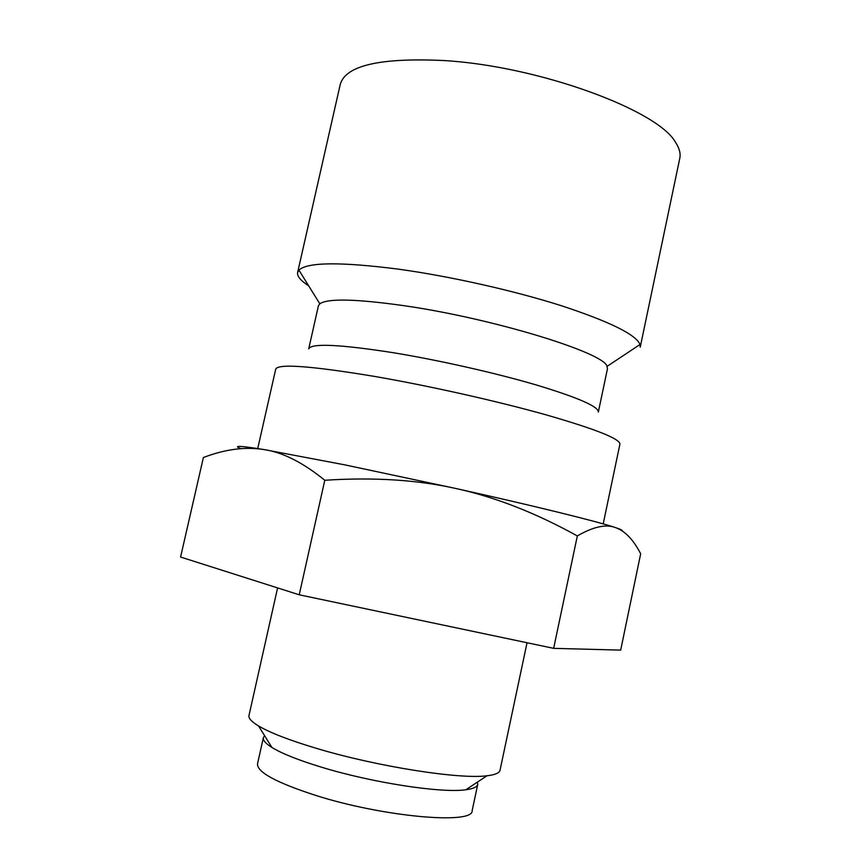 <?xml version="1.0" encoding="UTF-8"?>
<svg xmlns="http://www.w3.org/2000/svg" width="861" height="861" viewBox="0 0 861 861"><rect width="100%" height="100%" fill="white"/><g stroke="black" fill="none" stroke-linecap="round" stroke-linejoin="round"><path stroke-width="1.29" d="M603.206 523.897L619.909 444.158C620.146 438.841 595.349 429.026 545.508 414.69C496.582 400.978 428.67 385.76 374.46 376.408C311.09 365.925 278.178 363.493 275.724 369.111L257.719 448.57M319.818 303.793C327.761 298.272 355.787 298.907 403.874 305.666C493.181 318.43 604.96 352.978 607.016 366.409L607.446 368.831L598.341 412.032C598.599 406.564 577.892 397.534 536.22 384.942C495.43 372.964 439.024 360.221 393.466 352.741C339.535 344.346 311.284 343.055 308.712 348.877L318.409 305.816L319.818 303.793L298.928 270.139L297.626 272.463C296.97 276.198 300.64 280.654 308.658 285.809M297.626 272.463L340.278 84.292C345.735 65.393 380.487 57.493 444.524 60.582C539.481 66.275 658.536 110.466 675.648 142.528C679.415 148.296 680.803 153.559 679.781 158.316L640.229 347.155L640.014 344.508C635.988 334.574 609.663 321.605 561.06 305.623C513.511 290.512 449.883 276.241 398.266 269.127C340.482 261.766 307.366 262.099 298.928 270.139M240.94 448.646C232.319 445.385 240.025 445.697 264.069 449.582C282.72 452.294 302.954 462.518 324.78 480.266C373.835 477.069 417.8 479.878 456.674 488.671C534.143 505.859 597.469 521.529 615.206 527.492C620.652 529.289 622.944 530.408 622.062 530.828M344.637 464.822L456.674 488.671C495.667 497.249 535.886 513.005 577.333 535.929C593.132 526.792 605.757 523.972 615.206 527.492C624.828 530.774 633.319 539.535 640.67 553.763L620.684 650.12L553.655 648.344L299.23 594.8L180.584 557.045L203.39 457.525C225.033 449.227 245.267 446.579 264.069 449.582L344.637 464.822M477.424 782.1L477.737 784.382C477.177 786.997 473.227 788.784 465.887 789.752C441.994 793.401 372.372 782.8 321.454 767.183C298.487 760.177 281.967 753.601 271.915 747.456C265.629 743.527 262.788 740.256 263.369 737.651L264.607 735.692M477.737 784.382L472.151 810.664C473.658 824.838 383.382 817.057 315.266 795.273C276.166 782.552 256.912 772.08 257.514 763.868L263.369 737.651M527.04 642.747L500.026 770.261C499.455 773.006 495.097 774.835 486.971 775.772C459.86 779.528 377.053 766.602 316.708 748.435C289.533 740.299 270.15 732.819 258.558 725.963C251.552 721.733 248.355 718.257 248.98 715.523L277.586 587.912M553.655 648.344L577.333 535.929M299.23 594.8L324.78 480.266M607.016 366.409L640.014 344.508M465.887 789.752L486.971 775.772M271.915 747.456L258.558 725.963"/></g></svg>

